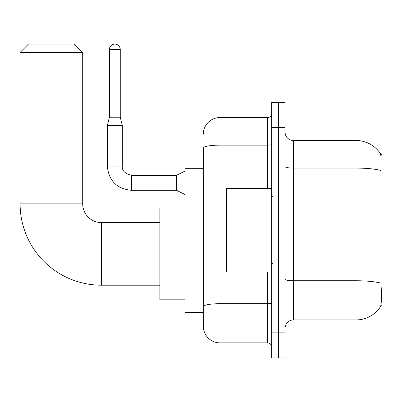 <?xml version="1.0" encoding="UTF-8"?>
<svg xmlns="http://www.w3.org/2000/svg" width="402" height="402" viewBox="0 0 402 402"><rect width="100%" height="100%" fill="white"/><g stroke="black" fill="none" stroke-linecap="round" stroke-linejoin="round"><path stroke-width="0.6" d="M380.82 305.741L381.9 305.741L381.9 154.68L380.714 154.68M203.296 148.001L184.935 148.001L184.935 312.419L203.296 312.419L203.296 326.188L203.296 148.001M293.43 319.932L356.026 319.932A29.21 29.21 0 0 0 380.448 306.746L380.287 306.992L380.448 306.746C381.453 304.394 381.679 297.661 381.136 286.546L380.92 283.169A29.21 5.07 180 0 0 356.026 280.752L356.026 140.489A29.21 29.21 0 0 1 380.287 153.428L380.287 153.428A29.21 29.21 0 0 0 356.026 140.489L293.43 140.489A8.347 8.347 0 0 1 285.088 132.147A8.347 8.347 0 0 0 293.43 140.489L293.43 319.932A8.347 8.347 0 0 0 285.088 328.278M278.41 332.866L278.41 357.906L285.088 357.906L285.088 332.866L278.41 332.866L278.41 357.906L271.732 357.906L271.732 332.866L278.41 332.866L278.41 127.555L278.41 332.866M271.732 332.866L271.732 102.515L278.41 102.515L278.41 127.555L278.41 102.515L285.088 102.515L285.088 332.866M285.088 166.629A8.347 1.447 0 0 0 293.43 168.076L356.026 168.076A29.21 5.07 180 0 1 380.865 170.478C381.262 160.865 381.101 155.232 380.387 153.579A29.21 29.21 0 0 0 356.026 140.489A29.21 29.21 0 0 1 380.387 153.579M203.296 134.233A16.693 16.693 0 0 1 219.989 117.54L219.989 342.881L267.561 342.881L267.561 271.943M219.989 117.54L267.561 117.54A4.171 4.171 0 0 0 271.732 113.369M203.296 317.012L203.296 309.5M271.732 347.057A4.171 4.171 0 0 0 267.561 342.881M219.989 342.881A16.693 16.693 0 0 1 203.296 326.188M271.732 188.483L226.663 188.483L226.663 271.943L271.732 271.943M159.895 285.209L101.475 285.209A81.375 81.375 0 0 1 20.1 203.839L20.1 52.441L28.447 44.094L74.35 44.094L82.696 52.441L20.1 52.441M101.475 285.209L101.475 222.618A18.778 18.778 0 0 1 82.696 203.839L82.696 52.441M184.935 208.01L159.895 208.01L159.895 299.817L184.935 299.817M120.253 117.208L109.404 117.208L109.404 49.521A5.427 5.427 0 0 1 114.826 44.094A5.427 5.427 0 0 1 120.253 49.521L120.253 117.208L122.339 125.55L122.339 166.111C121.836 170.564 124.896 173.624 131.519 175.292L131.519 190.317C116.836 188.865 108.766 180.799 107.314 166.111L107.314 125.55L122.339 125.55M184.935 194.488L176.589 190.317L176.589 175.292L184.935 171.121M203.296 168.694L184.935 168.694M203.296 283.033L184.935 283.033M356.026 319.932L356.026 280.752L293.43 280.752A8.347 1.447 0 0 1 285.088 279.3M285.088 127.555L271.732 127.555M271.732 302.977A4.171 0.724 0 0 1 267.561 303.701L219.989 303.701A16.693 2.899 180 0 0 203.296 306.6M203.296 148.026A16.693 2.899 180 0 1 219.989 145.127L267.561 145.127L267.561 117.54M267.561 188.483L267.561 145.127A4.171 0.724 0 0 0 271.732 144.403M20.1 203.839L82.696 203.839M176.589 190.317L131.519 190.317C116.836 188.865 108.766 180.799 107.314 166.111C108.766 180.799 116.836 188.865 131.519 190.317C116.836 188.865 108.766 180.799 107.314 166.111C108.766 180.799 116.836 188.865 131.519 190.317C116.836 188.865 108.766 180.799 107.314 166.111C108.766 180.799 116.836 188.865 131.519 190.317C116.836 188.865 108.766 180.799 107.314 166.111C108.766 180.799 116.836 188.865 131.519 190.317C116.836 188.865 108.766 180.799 107.314 166.111C108.766 180.799 116.836 188.865 131.519 190.317C116.836 188.865 108.766 180.799 107.314 166.111C108.766 180.799 116.836 188.865 131.519 190.317C116.836 188.865 108.766 180.799 107.314 166.111C108.766 180.799 116.836 188.865 131.519 190.317C116.836 188.865 108.766 180.799 107.314 166.111L122.339 166.111C121.836 170.564 124.896 173.624 131.519 175.292C124.896 173.624 121.836 170.564 122.339 166.111C121.836 170.564 124.896 173.624 131.519 175.292C124.896 173.624 121.836 170.564 122.339 166.111C121.836 170.564 124.896 173.624 131.519 175.292C124.896 173.624 121.836 170.564 122.339 166.111C121.836 170.564 124.896 173.624 131.519 175.292C124.896 173.624 121.836 170.564 122.339 166.111C121.836 170.564 124.896 173.624 131.519 175.292C124.896 173.624 121.836 170.564 122.339 166.111C121.836 170.564 124.896 173.624 131.519 175.292C124.896 173.624 121.836 170.564 122.339 166.111C121.836 170.564 124.896 173.624 131.519 175.292C124.896 173.624 121.836 170.564 122.339 166.111C121.836 170.564 124.896 173.624 131.519 175.292L176.589 175.292M109.404 49.521L120.253 49.521M272.566 196.829L271.732 195.99M272.566 263.596L271.732 264.431M159.895 222.618L101.475 222.618M107.314 166.111C108.766 180.799 116.836 188.865 131.519 190.317M122.339 166.111C121.836 170.564 124.896 173.624 131.519 175.292M109.404 117.208L107.314 125.55"/></g></svg>
